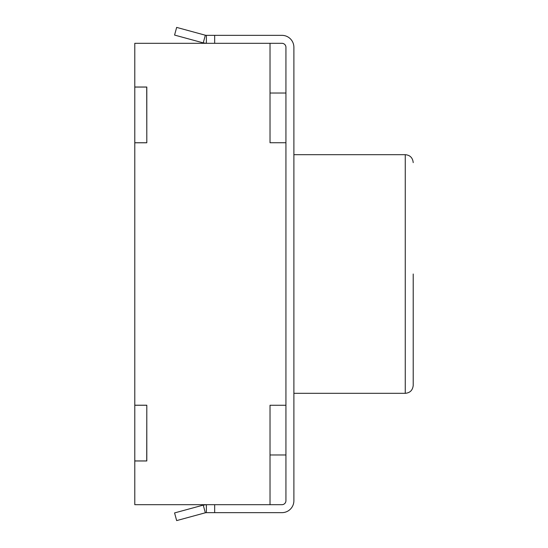 <?xml version="1.0" encoding="UTF-8"?>
<svg xmlns="http://www.w3.org/2000/svg" width="548" height="548" viewBox="0 0 548 548"><rect width="100%" height="100%" fill="white"/><g stroke="black" fill="none" stroke-linecap="round" stroke-linejoin="round"><path stroke-width="0.82" d="M285.933 93.03L270.02 93.03L270.02 142.747L285.933 142.747L285.933 405.253L270.02 405.253L270.02 504.687L134.787 504.687L134.787 460.978L146.802 460.978L146.802 405.212L134.787 405.212L134.787 460.978M230.249 512.647L281.953 512.647A11.933 11.933 0 0 0 293.886 500.714L293.886 47.286A11.933 11.933 0 0 0 281.953 35.353L214.672 35.353L214.672 43.313L281.953 43.313A3.98 3.98 0 0 1 285.933 47.286L285.933 500.714A3.98 3.98 0 0 1 281.953 504.687A3.98 3.98 0 0 0 285.933 500.714M270.02 142.747L270.02 43.313L134.787 43.313L134.787 87.022L146.802 87.022L146.802 142.788L134.787 142.788L134.787 405.212M285.933 454.97L270.02 454.97L270.02 405.253M134.787 142.788L134.787 87.022M134.787 460.937L146.72 460.937L146.802 405.253M146.72 405.253L134.787 405.253M134.787 87.064L146.72 87.064L146.802 142.747M146.72 142.747L134.787 142.747M413.213 274L413.213 385.367L413.213 274M281.953 504.687L214.672 504.687L214.672 512.647L206.384 512.647L206.384 504.687L203.246 505.112L174.565 512.928L176.655 520.6L205.336 512.784L203.246 505.112M281.953 512.647L214.672 512.647M285.933 47.286A3.98 3.98 0 0 0 281.953 43.313M281.953 35.353L230.249 35.353M176.655 27.4L174.565 35.072L203.246 42.888L205.336 35.216L176.655 27.4M205.336 35.216L206.384 35.353L206.384 43.313L203.246 42.888M214.672 35.353L206.384 35.353M206.384 512.647L205.336 512.784M293.886 393.32L405.253 393.32L405.253 154.68C410.041 155.105 412.692 157.756 413.213 162.633M293.886 154.68L405.253 154.68M405.253 393.32C410.041 392.895 412.692 390.245 413.213 385.367"/></g></svg>
